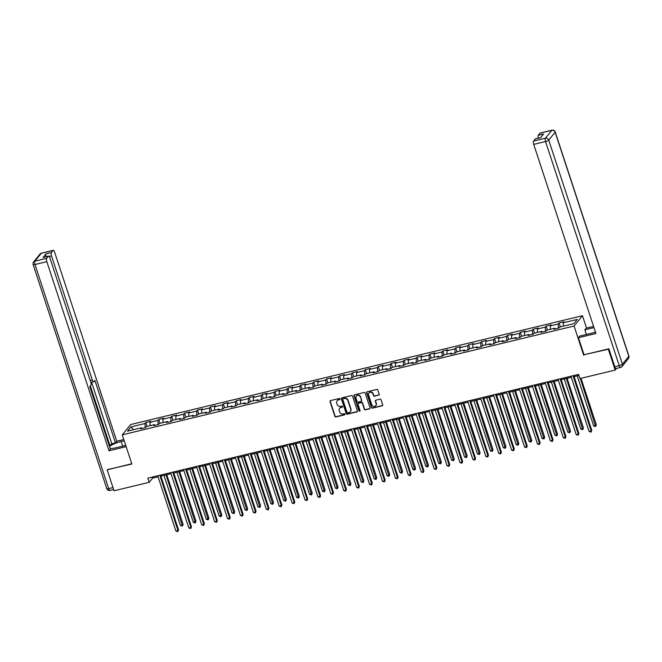 <?xml version="1.0" encoding="UTF-8"?>
<svg xmlns="http://www.w3.org/2000/svg" width="662" height="662" viewBox="0 0 662 662"><rect width="100%" height="100%" fill="white"/><g stroke="black" fill="none" stroke-linecap="round" stroke-linejoin="round"><path stroke-width="0.99" d="M339.962 398.938A0.621 0.571 -140.9 0 0 339.209 398.499L330.57 400.576A0.885 0.811 -140.9 0 0 330.032 401.594L334.873 416.315A0.885 0.811 -140.9 0 0 335.948 416.936L344.579 414.859A0.621 0.571 -140.9 0 0 344.96 414.147A0.621 0.571 -140.9 0 0 344.207 413.709L343.09 413.982A2.83 2.598 -140.9 0 1 339.631 411.987L339.225 410.763A2.83 2.598 -140.9 0 1 340.963 407.519L342.08 407.254A0.621 0.571 -140.9 0 0 342.461 406.542A0.621 0.571 -140.9 0 0 341.708 406.104L340.591 406.377A2.83 2.598 -140.9 0 1 337.132 404.383L336.726 403.158A2.83 2.598 -140.9 0 1 338.464 399.914L339.581 399.649A0.621 0.571 -140.9 0 0 339.962 398.938M378.656 395.222A0.885 0.811 -140.9 0 0 379.202 394.204L377.845 390.075A0.885 0.811 -140.9 0 0 376.761 389.455L367.178 391.763A0.885 0.811 -140.9 0 0 366.632 392.781L371.473 407.494A0.885 0.811 -140.9 0 0 372.557 408.115L382.139 405.806A0.885 0.811 -140.9 0 0 382.686 404.796L381.047 399.807A0.885 0.811 -140.9 0 0 379.963 399.186L375.859 400.171A0.885 0.811 -140.9 0 0 375.321 401.189L376.132 403.663A2.367 2.168 -140.9 0 1 373.591 406.369A2.367 2.168 -140.9 0 1 371.779 404.705L368.593 395.015A2.367 2.168 -140.9 0 1 371.134 392.309A2.367 2.168 -140.9 0 1 372.946 393.973L373.476 395.586A0.885 0.811 -140.9 0 0 374.56 396.207L378.887 394.941A0.885 0.811 -140.9 0 0 379.177 394.809M584.033 354.733L608.328 349.246L615.18 370.075L616.537 368.403M583.661 355.188L574.078 326.027L122.271 434.851L130.654 424.541L582.452 315.716L574.078 326.027M107.501 469.581L131.862 464.012L122.271 434.851M107.194 469.954L114.038 490.782L149.223 482.308L152.616 478.129L158.077 476.814M615.18 370.075L579.995 378.548L578.629 374.378L147.849 478.146L149.223 482.308M352.573 396.166A0.885 0.811 -140.9 0 0 351.497 395.537L341.906 397.854A0.885 0.811 -140.9 0 0 341.36 398.863L346.201 413.584A0.885 0.811 -140.9 0 0 347.285 414.205L356.876 411.896A0.885 0.811 -140.9 0 0 357.414 410.879L352.573 396.166M354.542 394.809L364.133 392.5A0.885 0.811 -140.9 0 1 365.209 393.12L370.05 407.842A0.885 0.811 -140.9 0 1 369.504 408.851L365.407 409.844A0.885 0.811 -140.9 0 1 364.323 409.215L362.362 403.249A0.885 0.811 -140.9 0 0 361.278 402.628L358.556 403.282A0.885 0.811 -140.9 0 0 358.01 404.3L360.054 410.514A0.621 0.571 -140.9 0 1 359.392 411.218A0.621 0.571 -140.9 0 1 358.92 410.788L353.996 395.818A0.885 0.811 -140.9 0 1 354.542 394.809M559.042 322.982L558.215 323.999L550.271 325.911L551.098 324.893L546.133 326.085L545.306 327.102L537.354 329.022L538.181 328.004L533.216 329.196L532.389 330.214L524.445 332.134L525.272 331.116L520.307 332.307L519.48 333.325L511.527 335.245L512.355 334.227L507.39 335.419L506.562 336.437L498.618 338.348L499.446 337.33L494.473 338.53L493.653 339.548L485.701 341.46L486.529 340.442L481.564 341.642L480.736 342.659L472.792 344.571L473.62 343.553L468.646 344.753L467.827 345.771L459.875 347.682L460.702 346.665L455.737 347.864L454.91 348.882L446.966 350.794L447.793 349.776L442.82 350.976L441.993 351.985L434.049 353.905L434.876 352.887L429.911 354.079L429.084 355.097L421.14 357.017L421.967 355.999L416.994 357.19L416.166 358.208L408.222 360.128L409.05 359.11L404.085 360.302L403.257 361.32L395.313 363.231L396.141 362.213L391.168 363.413L390.34 364.431L382.396 366.343L383.224 365.325L378.259 366.525L377.431 367.542L369.487 369.454L370.306 368.436L365.341 369.636L364.514 370.654L356.57 372.565L357.397 371.548L352.432 372.747L351.605 373.765L343.661 375.677L344.48 374.659L339.515 375.859L338.687 376.877L330.743 378.788L331.571 377.77L326.606 378.962L325.778 379.98L317.826 381.9L318.654 380.882L313.689 382.073L312.861 383.091L304.917 385.011L305.745 383.993L300.78 385.185L299.952 386.203L292 388.122L292.827 387.105L287.862 388.296L287.035 389.314L279.091 391.225L279.918 390.208L274.953 391.408L274.126 392.425L266.174 394.337L267.001 393.319L262.036 394.519L261.209 395.537L253.265 397.448L254.092 396.43L249.127 397.63L248.3 398.648L240.347 400.56L241.175 399.542L236.21 400.742L235.382 401.76L227.438 403.671L228.266 402.653L223.301 403.853L222.473 404.863L214.521 406.782L215.349 405.765L210.384 406.956L209.556 407.974L201.612 409.894L202.44 408.876L197.475 410.068L196.647 411.085L188.695 413.005L189.522 411.987L184.557 413.179L183.73 414.197L175.786 416.108L176.613 415.091L171.64 416.29L170.821 417.308L162.869 419.22L163.696 418.202L158.731 419.402L157.904 420.42L149.96 422.331L150.787 421.313L145.814 422.513L144.995 423.531L130.919 426.916L127.476 431.152L141.544 427.768L140.725 428.786L145.69 427.586L146.517 426.568L154.461 424.656L153.634 425.674L158.599 424.474L159.426 423.457L167.37 421.545L166.551 422.563L171.516 421.371L172.343 420.353L180.287 418.434L179.46 419.451L184.425 418.26L185.252 417.242L193.205 415.322L192.377 416.34L197.342 415.148L198.17 414.131L206.114 412.211L205.286 413.229L210.251 412.037L211.079 411.019L219.031 409.108L218.203 410.126L223.168 408.926L223.996 407.908L231.94 405.996L231.112 407.014L236.077 405.814L236.905 404.796L244.857 402.885L244.03 403.903L248.995 402.703L249.822 401.685L257.766 399.774L256.939 400.791L261.904 399.591L262.731 398.574L270.684 396.662L269.856 397.68L274.821 396.48L275.649 395.462L283.593 393.551L282.765 394.569L287.73 393.377L288.558 392.359L296.51 390.439L295.682 391.457L300.647 390.266L301.475 389.248L309.419 387.328L308.591 388.346L313.556 387.154L314.384 386.136L322.336 384.225L321.509 385.243L326.474 384.043L327.301 383.025L335.245 381.113L334.418 382.131L339.391 380.931L340.21 379.914L348.162 378.002L347.335 379.02L352.3 377.82L353.127 376.802L361.071 374.891L360.244 375.908L365.217 374.709L366.036 373.691L373.989 371.779L373.161 372.797L378.126 371.597L378.954 370.579L386.898 368.668L386.07 369.686L391.043 368.494L391.871 367.476L399.815 365.556L398.987 366.574L403.952 365.383L404.78 364.365L412.724 362.445L411.896 363.463L416.87 362.271L417.697 361.253L425.641 359.334L424.814 360.351L429.779 359.16L430.606 358.142L438.55 356.23L437.723 357.248L442.696 356.048L443.523 355.031L451.467 353.119L450.64 354.137L455.605 352.937L456.432 351.919L464.376 350.008L463.557 351.026L468.522 349.826L469.35 348.808L477.294 346.896L476.466 347.914L481.431 346.714L482.259 345.696L490.203 343.785L489.383 344.803L494.349 343.603L495.176 342.593L503.12 340.673L502.293 341.691L507.257 340.5L508.085 339.482L516.037 337.562L515.21 338.58L520.175 337.388L521.002 336.37L528.946 334.451L528.119 335.469L533.084 334.277L533.911 333.259L541.864 331.348L541.036 332.365L546.001 331.166L546.829 330.148L554.773 328.236L553.945 329.254L558.91 328.054L559.738 327.036L573.813 323.644L577.256 319.407L563.18 322.799L564.007 321.782L559.042 322.982L560.333 326.896M558.397 328.178L558.215 323.999M550.412 329.287L550.271 325.911M554.773 328.236L555.377 328.906M545.48 331.29L545.306 327.102M537.503 332.39L537.354 329.022M541.864 331.348L542.468 332.018M532.571 334.401L532.389 330.214M524.585 335.502L524.445 332.134M528.946 334.451L529.55 335.129M519.653 337.512L519.48 333.325M511.676 338.613L511.527 335.245M516.037 337.562L516.641 338.241M506.744 340.624L506.562 336.437M498.759 341.724L498.618 338.348M503.12 340.673L503.724 341.344M493.827 343.735L493.653 339.548M485.85 344.836L485.701 341.46M490.203 343.785L490.815 344.455M480.918 346.838L480.736 342.659M472.933 347.947L472.792 344.571M477.294 346.896L477.898 347.567M468.001 349.95L467.827 345.771M460.024 351.059L459.875 347.682M464.376 350.008L464.989 350.678M455.092 353.061L454.91 348.882M447.107 354.17L446.966 350.794M451.467 353.119L452.072 353.789M442.175 356.173L441.993 351.985M434.198 357.281L434.049 353.905M438.55 356.23L439.163 356.901M429.266 359.284L429.084 355.097M421.28 360.385L421.14 357.017M425.641 359.334L426.245 360.012M416.348 362.395L416.166 358.208M408.363 363.496L408.222 360.128M412.724 362.445L413.336 363.124M403.431 365.507L403.257 361.32M395.454 366.607L395.313 363.231M399.815 365.556L400.419 366.227M390.522 368.618L390.34 364.431M382.537 369.719L382.396 366.343M386.898 368.668L387.51 369.338M377.605 371.73L377.431 367.542M369.628 372.83L369.487 369.454M373.989 371.779L374.593 372.449M364.696 374.833L364.514 370.654M356.71 375.942L356.57 372.565M361.071 374.891L361.684 375.561M351.779 377.944L351.605 373.765M343.801 379.053L343.661 375.677M348.162 378.002L348.766 378.672M338.87 381.055L338.687 376.877M330.884 382.164L330.743 378.788M335.245 381.113L335.857 381.784M325.952 384.167L325.778 379.98M317.975 385.267L317.826 381.9M322.336 384.225L322.94 384.895M313.043 387.278L312.861 383.091M305.058 388.379L304.917 385.011M309.419 387.328L310.031 388.006M300.126 390.39L299.952 386.203M292.149 391.49L292 388.122M296.51 390.439L297.114 391.118M287.217 393.501L287.035 389.314M279.232 394.602L279.091 391.225M283.593 393.551L284.197 394.221M274.3 396.612L274.126 392.425M266.323 397.713L266.174 394.337M270.684 396.662L271.288 397.332M261.391 399.716L261.209 395.537M253.405 400.824L253.265 397.448M257.766 399.774L258.37 400.444M248.473 402.827L248.3 398.648M240.496 403.936L240.347 400.56M244.857 402.885L245.461 403.555M235.564 405.938L235.382 401.76M227.579 407.047L227.438 403.671M231.94 405.996L232.544 406.667M222.647 409.05L222.473 404.863M214.67 410.15L214.521 406.782M219.031 409.108L219.635 409.778M209.738 412.161L209.556 407.974M201.753 413.262L201.612 409.894M206.114 412.211L206.718 412.889M196.821 415.273L196.647 411.085M188.844 416.373L188.695 413.005M193.205 415.322L193.809 416.001M183.912 418.384L183.73 414.197M175.927 419.485L175.786 416.108M180.287 418.434L180.892 419.104M170.995 421.495L170.821 417.308M163.018 422.596L162.869 419.22M167.37 421.545L167.983 422.215M158.086 424.599L157.904 420.42M150.1 425.707L149.96 422.331M154.461 424.656L155.065 425.327M145.168 427.71L144.995 423.531M133.575 429.688L130.919 426.916M141.544 427.768L142.156 428.438M586.524 328.071L582.452 315.716M160.883 476.135L170.986 473.702M173.792 473.024L183.904 470.591M186.709 469.912L196.813 467.48M199.618 466.801L209.73 464.368M212.535 463.698L222.639 461.257M225.444 460.587L235.556 458.145M238.361 457.475L248.465 455.042M251.27 454.364L261.382 451.931M264.188 451.252L274.291 448.819M277.105 448.141L287.209 445.708M290.014 445.029L300.118 442.597M302.931 441.918L313.035 439.485M315.84 438.807L325.944 436.374M328.757 435.704L338.861 433.262M341.666 432.592L351.77 430.159M354.584 429.481L364.688 427.048M367.493 426.369L377.605 423.937M380.41 423.258L390.514 420.825M393.319 420.147L403.431 417.714M406.236 417.035L416.34 414.602M419.145 413.924L429.257 411.491M432.063 410.821L442.166 408.38M444.972 407.709L455.084 405.268M457.889 404.598L467.993 402.165M470.798 401.486L480.91 399.054M483.715 398.375L493.819 395.942M496.624 395.264L506.736 392.831M509.541 392.152L519.645 389.719M522.45 389.041L532.562 386.608M535.368 385.938L545.471 383.497M548.277 382.826L558.389 380.385M561.194 379.715L571.298 377.282M574.103 376.604L578.969 375.428M563.329 326.176L563.18 322.799M152.277 477.079L152.616 478.129M147.105 426.427L145.814 422.513M160.022 423.316L158.731 419.402M172.931 420.204L171.64 416.29M185.848 417.093L184.557 413.179M198.757 413.99L197.475 410.068M211.675 410.879L210.384 406.956M224.583 407.767L223.301 403.853M237.501 404.656L236.21 400.742M250.41 401.544L249.127 397.63M263.327 398.433L262.036 394.519M276.236 395.322L274.953 391.408M289.153 392.21L287.862 388.296M302.062 389.107L300.78 385.185M314.98 385.996L313.689 382.073M327.889 382.884L326.606 378.962M340.806 379.773L339.515 375.859M353.715 376.661L352.432 372.747M366.632 373.55L365.341 369.636M379.541 370.439L378.259 366.525M392.458 367.327L391.168 363.413M405.367 364.216L404.085 360.302M418.285 361.113L416.994 357.19M431.194 358.001L429.911 354.079M444.111 354.89L442.82 350.976M457.028 351.779L455.737 347.864M469.937 348.667L468.646 344.753M482.855 345.556L481.564 341.642M495.764 342.444L494.473 338.53M508.681 339.333L507.39 335.419M521.59 336.23L520.307 332.307M534.507 333.118L533.216 329.196M547.416 330.007L546.133 326.085M339.962 399.302A0.621 0.571 -140.9 0 1 339.805 399.368L338.687 399.633A2.83 2.598 -140.9 0 0 337.248 400.609M339.747 408.214A2.83 2.598 -140.9 0 1 341.195 407.238L342.312 406.973A0.621 0.571 -140.9 0 0 342.461 406.907M330.288 400.717A0.885 0.811 -140.9 0 0 330.255 401.313L335.096 416.034A0.885 0.811 -140.9 0 0 336.18 416.655L344.811 414.577A0.621 0.571 -140.9 0 0 344.96 414.511M341.617 397.986A0.885 0.811 -140.9 0 0 341.592 398.582L346.433 413.303A0.885 0.811 -140.9 0 0 347.509 413.924L357.099 411.615A0.885 0.811 -140.9 0 0 357.389 411.483M343.181 398.781A0.621 0.571 -140.9 0 0 342.8 399.492L347.045 412.409A0.621 0.571 -140.9 0 0 347.798 412.848L348.982 412.558A2.83 2.598 -140.9 0 0 350.719 409.315L347.815 400.485A2.83 2.598 -140.9 0 0 344.356 398.499L343.404 398.499A0.621 0.571 -140.9 0 0 343.024 398.838M350.421 411.582A2.83 2.598 -140.9 0 0 350.943 409.042L350.719 409.315M343.404 398.499L344.579 398.218A2.83 2.598 -140.9 0 1 348.047 400.204L350.943 409.042M358.266 403.415A0.885 0.811 -140.9 0 1 358.779 403.001L361.502 402.347A0.885 0.811 -140.9 0 1 362.586 402.968L364.547 408.942A0.885 0.811 -140.9 0 0 365.631 409.563L369.735 408.57A0.885 0.811 -140.9 0 0 370.017 408.437M354.253 394.941A0.885 0.811 -140.9 0 0 354.228 395.545L359.143 410.506A0.621 0.571 -140.9 0 0 360.054 410.879M360.327 397.051A2.367 2.168 -140.9 0 0 356.313 396.083A2.367 2.168 -140.9 0 0 355.974 398.102L357.099 401.52A0.885 0.811 -140.9 0 0 358.183 402.14L360.906 401.486A0.885 0.811 -140.9 0 0 361.444 400.469L360.55 396.778A2.367 2.168 -140.9 0 0 356.437 395.95M361.419 401.073A0.885 0.811 -140.9 0 0 361.675 400.187L361.444 400.469M360.55 396.778L361.675 400.187M369.057 392.872A2.367 2.168 -140.9 0 1 373.169 393.691L373.699 395.305A0.885 0.811 -140.9 0 0 374.783 395.926L378.887 394.941M375.9 405.533A2.367 2.168 -140.9 0 0 376.355 403.381L376.132 403.663M375.577 400.311A0.885 0.811 -140.9 0 0 375.544 400.907L376.355 403.381M366.889 391.896A0.885 0.811 -140.9 0 0 366.856 392.5L371.696 407.221A0.885 0.811 -140.9 0 0 372.78 407.842L382.371 405.533A0.885 0.811 -140.9 0 0 382.653 405.392M163.969 475.39L180.453 525.512L182.522 525.016L183.084 524.321L166.774 474.712M183.084 524.321L182.422 526.042L166.038 474.894M182.422 526.042L180.453 525.512M159.799 475.266L177.987 530.593L175.918 531.089L157.73 475.763M160.535 475.084L178.558 529.898L177.896 531.619L175.918 531.089M178.558 529.898L177.896 531.619M125.747 445.427L116.049 447.76A10.137 2.317 -18.2 0 1 110.099 448.414M122.685 446.163L121.146 441.488A10.137 2.317 -18.2 0 0 109.511 446.618M121.146 441.488L124.216 440.751M123.811 439.527L116.777 441.223L115.436 442.87L94.889 380.385L93.83 381.693A2.706 0.885 76.5 0 1 93.64 381.825A2.706 0.885 76.5 0 1 92.324 380.029L51.512 255.896L49.211 256.451M109.329 446.064L111.795 443.747L115.436 442.87M116.777 441.223L54.598 252.106A2.706 0.885 76.5 0 0 53.283 250.31A2.706 0.885 76.5 0 0 53.092 250.443L41.259 253.289L34.846 261.184L46.679 258.329L48.4 256.211A2.706 0.885 76.5 0 1 48.591 256.086A2.706 0.885 76.5 0 1 49.907 257.874L90.719 382.007A2.706 0.885 76.5 0 1 90.859 385.342L89.8 386.658L110.339 449.142L109.007 450.781L46.828 261.664L34.987 264.519L108.667 488.622L112.987 487.588M126.152 446.651L109.007 450.781M53.092 250.443L51.371 252.561A2.706 0.885 76.5 0 0 51.512 255.896M46.075 256.69A2.706 0.885 -103.5 0 1 46.075 253.836L43.104 257.493A2.706 0.885 -103.5 0 1 43.295 257.361L48.591 256.086M46.679 258.329A2.706 0.885 76.5 0 0 46.828 261.664M107.31 469.813L131.771 463.731M110.049 445.89L90.346 385.971M111.795 443.747L91.596 382.313M586.408 334.467L584.869 329.792L586.201 328.153L593.557 326.374M584.869 329.792L593.963 327.607M616.272 368.386A2.706 0.885 -103.5 0 1 616.082 368.511A2.706 0.885 -103.5 0 1 614.775 366.723L608.883 348.808L584.049 354.791L578.431 337.711L579.771 336.064L591.522 333.234A10.137 2.317 -18.2 0 0 595.436 332.084M578.431 337.711L595.899 333.507L533.721 144.39A2.706 0.885 -103.5 0 1 533.58 141.056L535.301 138.937A2.706 0.885 -103.5 0 1 535.492 138.805L540.68 137.555M538.272 138.135A2.706 0.885 -103.5 0 1 538.272 135.28L539.993 133.161A2.706 0.885 -103.5 0 1 540.184 133.037L552.017 130.182A2.706 0.885 76.5 0 0 551.827 130.315L539.993 133.161M535.301 138.937L540.597 137.655L543.568 134.005L538.272 135.28M176.886 472.279L193.362 522.409L196.002 521.209L179.692 471.609M196.002 521.209L195.34 522.93L178.955 471.783M195.34 522.93L193.362 522.409M189.795 469.168L206.279 519.298L208.911 518.098L192.601 468.497M208.911 518.098L208.249 519.819L191.864 468.671M208.249 519.819L206.279 519.298M172.716 472.155L190.904 527.482L188.835 527.978L170.647 472.651M173.452 471.973L191.467 526.787L190.805 528.508L188.835 527.978M191.467 526.787L190.805 528.508M185.625 469.044L203.813 524.37L201.745 524.867L183.556 469.54M186.361 468.87L204.384 523.675L203.722 525.396L201.745 524.867M204.384 523.675L203.722 525.396M202.713 466.056L219.188 516.186L221.828 514.986L205.518 465.386M221.828 514.986L221.166 516.708L204.781 465.56M221.166 516.708L219.188 516.186M215.622 462.953L232.105 513.075L234.174 512.578L234.737 511.875L218.427 462.275M234.737 511.875L234.075 513.596L217.69 462.448M234.075 513.596L232.105 513.075M228.539 459.842L245.014 509.963L247.083 509.467L247.654 508.772L231.344 459.163M247.654 508.772L246.992 510.485L230.608 459.337M246.992 510.485L245.014 509.963M198.542 465.932L216.731 521.259L214.662 521.764L196.473 466.429M199.279 465.758L217.293 520.564L216.631 522.285L214.662 521.764M217.293 520.564L216.631 522.285M211.451 462.821L229.64 518.147L227.571 518.652L209.382 463.317M212.188 462.647L230.21 517.452L229.548 519.173L227.571 518.652M230.21 517.452L229.548 519.173M224.368 459.709L242.557 515.044L240.488 515.541L222.3 460.214M225.105 459.536L243.12 514.341L242.466 516.062L240.488 515.541M243.12 514.341L242.466 516.062M241.448 456.73L257.932 506.852L260 506.356L260.563 505.66L244.261 456.052M260.563 505.66L259.909 507.382L243.517 456.234M259.909 507.382L257.932 506.852M237.277 456.598L255.474 511.933L253.397 512.429L235.209 457.103M238.014 456.424L256.037 511.229L255.375 512.951L253.397 512.429M256.037 511.229L255.375 512.951M254.365 453.619L270.841 503.741L272.918 503.244L273.48 502.549L257.17 452.94M273.48 502.549L272.818 504.27L256.434 453.122M272.818 504.27L270.841 503.741M250.195 453.495L268.383 508.821L266.314 509.318L248.126 453.991M250.931 453.313L268.946 508.126L268.292 509.848L266.314 509.318M268.946 508.126L268.292 509.848M267.274 450.508L283.758 500.629L285.827 500.133L286.389 499.438L270.088 449.829M286.389 499.438L285.736 501.159L269.351 450.011M285.736 501.159L283.758 500.629M263.104 450.383L281.3 505.71L279.223 506.207L261.035 450.88M263.84 450.201L281.863 505.015L281.201 506.736L279.223 506.207M281.863 505.015L281.201 506.736M280.192 447.396L296.667 497.518L299.307 496.326L282.997 446.726M299.307 496.326L298.645 498.047L282.26 446.9M298.645 498.047L296.667 497.518M276.021 447.272L294.209 502.599L292.141 503.095L273.952 447.769M276.757 447.09L294.78 501.904L294.118 503.625L292.141 503.095M294.78 501.904L294.118 503.625M293.101 444.285L309.584 494.415L312.224 493.215L295.914 443.614M312.224 493.215L311.562 494.936L295.178 443.788M311.562 494.936L309.584 494.415M288.93 444.161L307.127 499.487L305.058 499.984L286.861 444.657M289.666 443.987L307.689 498.792L307.027 500.513L305.058 499.984M307.689 498.792L307.027 500.513M306.018 441.173L322.502 491.303L325.133 490.103L308.823 440.503M325.133 490.103L324.471 491.825L308.087 440.677M324.471 491.825L322.502 491.303M301.847 441.049L320.036 496.376L317.967 496.881L299.778 441.546M302.584 440.875L320.607 495.681L319.945 497.402L317.967 496.881M320.607 495.681L319.945 497.402M318.935 438.07L335.411 488.192L337.479 487.695L338.05 486.992L321.74 437.392M338.05 486.992L337.388 488.713L321.004 437.565M337.388 488.713L335.411 488.192M314.756 437.938L332.953 493.264L330.884 493.769L312.687 438.434M315.493 437.764L333.516 492.569L332.854 494.291L330.884 493.769M333.516 492.569L332.854 494.291M331.844 434.959L348.328 485.081L350.397 484.584L350.959 483.881L334.649 434.28M350.959 483.881L350.297 485.602L333.913 434.454M350.297 485.602L348.328 485.081M327.673 434.826L345.862 490.161L343.793 490.658L325.605 435.331M328.41 434.653L346.433 489.458L345.771 491.179L343.793 490.658M346.433 489.458L345.771 491.179M344.761 431.847L361.237 481.969L363.306 481.473L363.877 480.778L347.567 431.169M363.877 480.778L363.215 482.499L346.83 431.351M363.215 482.499L361.237 481.969M340.582 431.715L358.779 487.05L356.71 487.546L338.514 432.22M341.319 431.541L359.342 486.347L358.68 488.068L356.71 487.546M359.342 486.347L358.68 488.068M357.67 428.736L374.154 478.858L376.223 478.361L376.786 477.666L360.476 428.057M376.786 477.666L376.124 479.387L359.739 428.24M376.124 479.387L374.154 478.858M353.5 428.612L371.688 483.939L369.619 484.435L351.431 429.108M354.236 428.43L372.259 483.243L371.597 484.956L369.619 484.435M372.259 483.243L371.597 484.956M370.588 425.625L387.063 475.746L389.132 475.25L389.703 474.555L373.393 424.946M389.703 474.555L389.041 476.276L372.656 425.128M389.041 476.276L387.063 475.746M366.409 425.501L384.605 480.827L382.537 481.324L364.34 425.997M367.145 425.318L385.168 480.132L384.506 481.853L382.537 481.324M385.168 480.132L384.506 481.853M383.497 422.513L399.98 472.635L402.049 472.138L402.612 471.443L386.302 421.835M402.612 471.443L401.95 473.164L385.565 422.017M401.95 473.164L399.98 472.635M379.326 422.389L397.514 477.716L395.446 478.212L377.257 422.886M380.062 422.207L398.085 477.021L397.423 478.742L395.446 478.212M398.085 477.021L397.423 478.742M396.414 419.402L412.889 469.532L415.529 468.332L399.219 418.732M415.529 468.332L414.867 470.053L398.483 418.905M414.867 470.053L412.889 469.532M392.235 419.278L410.432 474.604L408.363 475.101L390.166 419.774M392.98 419.096L410.994 473.909L410.332 475.63L408.363 475.101M410.994 473.909L410.332 475.63M409.323 416.29L425.807 466.42L428.438 465.221L412.128 415.62M428.438 465.221L427.776 466.942L411.392 415.794M427.776 466.942L425.807 466.42M405.152 416.166L423.341 471.493L421.272 471.989L403.084 416.663M405.889 415.993L423.912 470.798L423.25 472.519L421.272 471.989M423.912 470.798L423.25 472.519M422.24 413.179L438.716 463.309L441.355 462.109L425.045 412.509M441.355 462.109L440.693 463.83L424.309 412.683M440.693 463.83L438.716 463.309M418.061 413.055L436.258 468.382L434.189 468.886L415.993 413.551M418.806 412.881L436.821 467.686L436.159 469.408L434.189 468.886M436.821 467.686L436.159 469.408M435.149 410.076L451.633 460.198L453.702 459.701L454.264 458.998L437.954 409.397M454.264 458.998L453.602 460.719L437.218 409.571M453.602 460.719L451.633 460.198M430.979 409.943L449.167 465.27L447.098 465.775L428.91 410.448M431.715 409.77L449.738 464.575L449.076 466.296L447.098 465.775M449.738 464.575L449.076 466.296M448.066 406.965L464.542 457.086L466.611 456.59L467.182 455.895L450.872 406.286M467.182 455.895L466.52 457.608L450.135 406.46M466.52 457.608L464.542 457.086M443.896 406.832L462.084 462.167L460.016 462.664L441.819 407.337M444.632 406.658L462.647 461.464L461.985 463.185L460.016 462.664M462.647 461.464L461.985 463.185M460.975 403.853L477.459 453.975L479.528 453.478L480.091 452.783L463.781 403.175M480.091 452.783L479.429 454.504L463.044 403.357M479.429 454.504L477.459 453.975M456.805 403.721L474.993 459.056L472.925 459.552L454.736 404.225M457.541 403.547L475.564 458.352L474.902 460.073L472.925 459.552M475.564 458.352L474.902 460.073M473.893 400.742L490.368 450.863L492.437 450.367L493.008 449.672L476.698 400.063M493.008 449.672L492.346 451.393L475.961 400.245M492.346 451.393L490.368 450.863M469.722 400.618L487.911 455.944L485.842 456.441L467.645 401.114M470.459 400.436L488.473 455.249L487.811 456.97L485.842 456.441M488.473 455.249L487.811 456.97M486.802 397.63L503.286 447.752L505.354 447.255L505.917 446.56L489.607 396.952M505.917 446.56L505.255 448.282L488.87 397.134M505.255 448.282L503.286 447.752M482.631 397.506L500.82 452.833L498.751 453.329L480.562 398.003M483.368 397.324L501.391 452.138L500.729 453.859L498.751 453.329M501.391 452.138L500.729 453.859M499.719 394.519L516.194 444.641L518.834 443.449L502.524 393.849M518.834 443.449L518.172 445.17L501.788 394.022M518.172 445.17L516.194 444.641M495.548 394.395L513.737 449.721L511.668 450.218L493.48 394.891M496.285 394.213L514.3 449.026L513.638 450.748L511.668 450.218M514.3 449.026L513.638 450.748M512.628 391.408L529.112 441.537L531.743 440.338L515.433 390.737M531.743 440.338L531.081 442.059L514.697 390.911M531.081 442.059L529.112 441.537M508.457 391.283L526.646 446.61L524.577 447.107L506.389 391.78M509.194 391.11L527.217 445.915L526.555 447.636L524.577 447.107M527.217 445.915L526.555 447.636M525.545 388.296L542.021 438.426L544.661 437.226L528.35 387.626M544.661 437.226L543.999 438.947L527.614 387.8M543.999 438.947L542.021 438.426M521.375 388.172L539.563 443.499L537.494 444.003L519.306 388.668M522.111 387.998L540.126 442.804L539.464 444.525L537.494 444.003M540.126 442.804L539.464 444.525M538.454 385.193L554.938 435.315L557.007 434.818L557.569 434.115L541.259 384.514M557.569 434.115L556.908 435.836L540.523 384.688M556.908 435.836L554.938 435.315M534.284 385.061L552.472 440.387L550.403 440.892L532.215 385.557M535.02 384.887L553.043 439.692L552.381 441.413L550.403 440.892M553.043 439.692L552.381 441.413M551.372 382.082L567.847 432.203L569.916 431.707L570.487 431.003L554.177 381.403M570.487 431.003L569.825 432.725L553.44 381.577M569.825 432.725L567.847 432.203M547.201 381.949L565.389 437.284L563.321 437.781L545.132 382.454M547.937 381.775L565.952 436.581L565.298 438.302L563.321 437.781M565.952 436.581L565.298 438.302M564.281 378.97L580.764 429.092L582.833 428.595L583.396 427.9L567.094 378.292M583.396 427.9L582.742 429.621L566.349 378.474M582.742 429.621L580.764 429.092M560.11 378.838L578.307 434.173L576.23 434.669L558.041 379.343M560.846 378.664L578.869 433.469L578.207 435.191L576.23 434.669M578.869 433.469L578.207 435.191M577.198 375.859L593.673 425.98L596.313 424.789L581.029 378.3M596.313 424.789L595.651 426.51L580.293 378.474M595.651 426.51L593.673 425.98M573.027 375.735L591.216 431.061L589.147 431.558L570.958 376.231M573.764 375.553L591.778 430.366L591.125 432.079L589.147 431.558M591.778 430.366L591.125 432.079M48.4 256.211L43.104 257.493M46.075 253.836L51.371 252.561M90.231 380.534L92.324 380.029M41.259 253.289A2.706 0.885 -103.5 0 1 41.441 253.165A2.706 2.706 0 0 0 39.977 254.092A2.706 2.482 39.1 0 1 41.259 253.289M34.846 261.184A2.706 2.482 -140.9 0 0 33.572 261.978A2.706 2.706 0 0 0 33.1 264.527A2.706 0.621 161.8 0 0 34.987 264.519A2.706 0.885 -103.5 0 1 34.846 261.184M110.173 490.285A2.706 0.885 -103.5 0 1 109.983 490.418A2.706 0.885 -103.5 0 1 108.667 488.622A2.706 0.621 161.8 0 1 106.781 488.63L33.1 264.527M614.775 366.723L619.243 365.647L545.562 141.536A2.706 0.621 161.8 0 0 548.724 140.104L622.404 364.208L628.817 356.322L555.137 132.21L548.724 140.104A2.706 2.482 -140.9 0 0 545.422 138.201L551.827 130.315A2.706 2.482 39.1 0 1 555.137 132.21A2.706 0.621 161.8 0 0 555.219 131.97A2.706 2.706 0 0 0 552.017 130.182M533.58 141.056L545.422 138.201A2.706 0.885 76.5 0 0 545.562 141.536L533.721 144.39M620.559 367.435A2.706 2.706 0 0 0 622.023 366.516A2.706 2.482 39.1 0 0 622.404 364.208A2.706 0.621 161.8 0 1 619.243 365.647A2.706 0.885 76.5 0 0 620.559 367.435L616.082 368.511M628.9 356.073A2.706 0.621 161.8 0 1 628.817 356.322A2.706 2.482 -140.9 0 1 628.428 358.622A2.706 2.706 0 0 0 628.9 356.073L555.219 131.97M53.283 250.31L41.441 253.165M39.977 254.092L33.572 261.978M113.632 489.541L109.983 490.418A2.706 2.706 0 0 1 106.781 488.63M90.859 382.487L93.64 381.825M622.023 366.516L628.428 358.622"/></g></svg>
